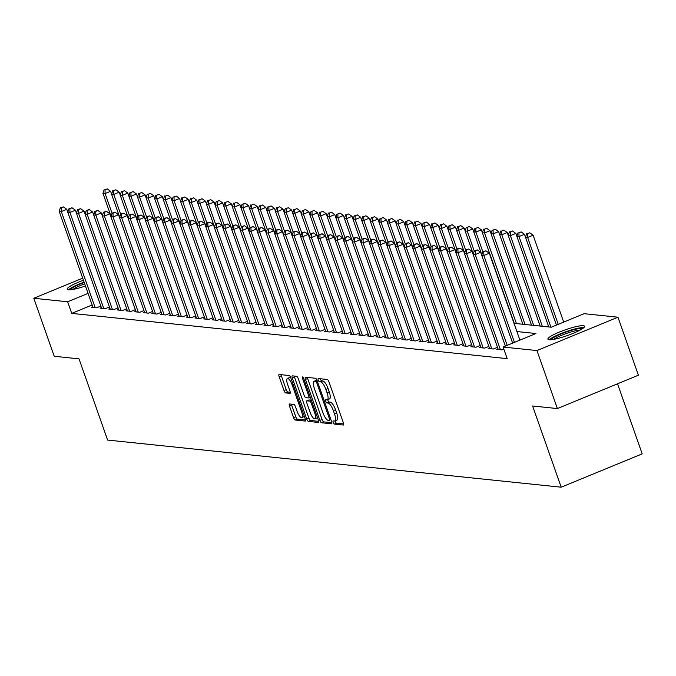 <?xml version="1.0" encoding="UTF-8"?>
<svg xmlns="http://www.w3.org/2000/svg" width="676" height="676" viewBox="0 0 676 676"><rect width="100%" height="100%" fill="white"/><g stroke="black" fill="none" stroke-linecap="round" stroke-linejoin="round"><path stroke-width="1.01" d="M333.192 422.441A1.715 0.532 -112.4 0 0 334.341 424.097L343.34 425.035A2.442 0.76 -112.4 0 0 343.467 425.018A2.442 0.76 -112.4 0 0 343.383 422.846L328.942 381.847A2.442 0.76 -112.4 0 0 327.294 379.481L318.303 378.543A1.715 0.532 -112.4 0 0 318.21 378.56A1.715 0.532 -112.4 0 0 318.269 380.081A1.715 0.532 -112.4 0 0 319.427 381.737L320.593 381.855A7.825 2.434 -112.4 0 1 325.866 389.427L327.066 392.84A7.825 2.434 -112.4 0 1 327.336 399.795A7.825 2.434 -112.4 0 1 326.922 399.846L325.764 399.727A1.715 0.532 -112.4 0 0 325.671 399.736A1.715 0.532 -112.4 0 0 325.731 401.257A1.715 0.532 -112.4 0 0 326.888 402.913L328.046 403.04A7.825 2.434 -112.4 0 1 333.327 410.611L334.527 414.025A7.825 2.434 -112.4 0 1 334.797 420.979A7.825 2.434 -112.4 0 1 334.383 421.03L333.217 420.911A1.715 0.532 -112.4 0 0 333.133 420.92A1.715 0.532 -112.4 0 0 333.192 422.441M335.186 420.818A1.715 0.532 -112.4 0 0 335.38 421.537A1.715 0.532 -112.4 0 0 336.53 423.193L343.661 423.936M320.331 378.754A1.715 0.532 -112.4 0 0 320.458 379.177A1.715 0.532 -112.4 0 0 321.615 380.833L322.782 380.951L320.593 381.855M327.725 399.634A1.715 0.532 -112.4 0 0 327.919 400.361A1.715 0.532 -112.4 0 0 329.077 402.017L330.234 402.135L328.046 403.04M85.455 286.007A19.427 3.05 160.6 0 1 68.437 289.793A19.427 3.05 160.6 0 1 67.186 289.218A19.427 3.05 160.6 0 1 83.435 280.27M583.329 325.688A19.427 3.05 160.6 0 1 584.571 326.263A19.427 3.05 160.6 0 1 570.164 334.527A19.427 3.05 160.6 0 1 549.174 339.749A19.427 3.05 160.6 0 1 547.923 339.166A19.427 3.05 160.6 0 1 562.331 330.902A19.427 3.05 160.6 0 1 583.329 325.688M289.565 403.978A2.442 0.76 -112.4 0 0 289.438 403.995A2.442 0.76 -112.4 0 0 289.522 406.166L293.57 417.667A2.442 0.76 -112.4 0 0 295.218 420.033L305.206 421.072A2.442 0.76 -112.4 0 0 305.332 421.055A2.442 0.76 -112.4 0 0 305.248 418.883L290.815 377.884A2.442 0.76 -112.4 0 0 289.167 375.518L279.18 374.479A2.442 0.76 -112.4 0 0 279.044 374.496A2.442 0.76 -112.4 0 0 279.129 376.667L284.03 390.559A2.442 0.76 -112.4 0 0 285.678 392.925L289.945 393.373A2.442 0.76 -112.4 0 0 290.08 393.356A2.442 0.76 -112.4 0 0 289.996 391.184L287.57 384.289A6.54 2.028 -112.4 0 1 287.342 378.484A6.54 2.028 -112.4 0 1 292.091 384.762L301.597 411.752A6.54 2.028 -112.4 0 1 301.826 417.565A6.54 2.028 -112.4 0 1 297.068 411.287L295.488 406.783A2.442 0.76 -112.4 0 0 293.84 404.417L289.565 403.978M514.013 323.339L551.278 327.209L584.115 313.689L617.965 317.205L638.389 375.214L557.379 408.566L532.595 405.989L561.19 487.202L107.619 440.068L79.016 358.855L54.232 356.277L33.8 298.268L82.683 278.149M557.379 408.566L536.955 350.557L503.105 347.041L535.95 333.522L516.903 331.536M92.139 304.986L71.732 313.385L507.194 358.643L503.105 347.041M71.732 313.385L67.642 301.783L33.8 298.268M319.892 420.404A2.442 0.76 -112.4 0 0 321.539 422.77L331.527 423.81A2.442 0.76 -112.4 0 0 331.662 423.793A2.442 0.76 -112.4 0 0 331.578 421.613L317.137 380.622A2.442 0.76 -112.4 0 0 315.489 378.256L305.501 377.216A2.442 0.76 -112.4 0 0 305.375 377.233A2.442 0.76 -112.4 0 0 305.459 379.405L319.892 420.404L322.08 419.5A2.442 0.76 -112.4 0 0 323.728 421.866L331.857 422.711M318.371 422.441L308.383 421.401A2.442 0.76 -112.4 0 1 306.735 419.035L292.294 378.036A2.442 0.76 -112.4 0 1 292.209 375.864A2.442 0.76 -112.4 0 1 292.336 375.848L296.612 376.295A2.442 0.76 -112.4 0 1 298.26 378.653L304.115 395.283A2.442 0.76 -112.4 0 0 305.763 397.649L308.602 397.944A2.442 0.76 -112.4 0 0 308.729 397.927A2.442 0.76 -112.4 0 0 308.645 395.756L302.552 378.442A1.715 0.532 -112.4 0 1 302.493 376.921A1.715 0.532 -112.4 0 1 303.735 378.568L318.413 420.252A2.442 0.76 -112.4 0 1 318.497 422.424A2.442 0.76 -112.4 0 1 318.371 422.441L318.599 422.339M498.035 348.85L496.767 349.374L501.938 349.906L503.848 349.129M489.416 347.954L488.148 348.478L493.319 349.01L497.494 347.295M480.788 347.058L479.521 347.582L484.692 348.115L488.866 346.399M472.169 346.163L470.902 346.687L476.073 347.219L480.247 345.504M463.542 345.267L462.274 345.791L467.446 346.323L471.62 344.608M454.923 344.371L453.655 344.895L458.827 345.428L463.001 343.712M446.295 343.476L445.028 344L450.199 344.532L454.373 342.816M437.676 342.58L436.409 343.104L441.58 343.636L445.754 341.921M429.049 341.684L427.781 342.208L432.961 342.74L437.127 341.025M420.43 340.788L419.162 341.304L424.334 341.845L428.508 340.129M411.811 339.893L410.535 340.408L415.715 340.949L419.88 339.234M403.183 338.997L401.916 339.513L407.087 340.053L411.261 338.338M394.564 338.093L393.288 338.617L398.468 339.158L402.634 337.442M385.937 337.197L384.669 337.721L389.841 338.262L394.015 336.547M377.318 336.302L376.042 336.825L381.222 337.366L385.388 335.651M368.69 335.406L367.423 335.93L372.594 336.471L376.769 334.755M360.071 334.51L358.795 335.034L363.975 335.575L368.141 333.86M351.444 333.614L350.176 334.138L355.348 334.679L359.522 332.964M342.825 332.719L341.549 333.243L346.729 333.783L350.895 332.06M334.197 331.823L332.93 332.347L338.101 332.888L342.276 331.164M325.579 330.927L324.303 331.451L329.482 331.992L333.657 330.268M316.951 330.032L315.684 330.556L320.855 331.096L325.029 329.373M308.332 329.136L307.065 329.66L312.236 330.201L316.41 328.477M299.705 328.24L298.437 328.764L303.608 329.305L307.783 327.581M291.086 327.345L289.818 327.868L294.99 328.401L299.164 326.685M282.458 326.449L281.191 326.973L286.362 327.505L290.536 325.79M273.839 325.553L272.572 326.077L277.743 326.609L281.917 324.894M265.212 324.657L263.944 325.181L269.116 325.714L273.29 323.998M256.593 323.762L255.325 324.286L260.497 324.818L264.671 323.103M247.965 322.866L246.698 323.39L251.869 323.922L256.043 322.207M239.346 321.97L238.079 322.494L243.25 323.027L247.424 321.311M230.727 321.075L229.451 321.599L234.631 322.131L238.797 320.416M222.1 320.179L220.832 320.703L226.004 321.235L230.178 319.52M213.481 319.283L212.205 319.799L217.385 320.339L221.551 318.624M204.853 318.388L203.586 318.903L208.757 319.444L212.932 317.728M196.234 317.492L194.958 318.007L200.138 318.548L204.304 316.833M187.607 316.588L186.339 317.112L191.511 317.652L195.685 315.937M178.988 315.692L177.712 316.216L182.892 316.757L187.058 315.041M170.36 314.796L169.093 315.32L174.264 315.861L178.439 314.146M161.741 313.901L160.465 314.425L165.645 314.965L169.811 313.25M153.114 313.005L151.846 313.529L157.018 314.07L161.192 312.354M144.495 312.109L143.219 312.633L148.399 313.174L152.565 311.45M135.868 311.214L134.6 311.737L139.771 312.278L143.946 310.554M127.249 310.318L125.981 310.842L131.152 311.382L135.327 309.659M118.621 309.422L117.354 309.946L122.525 310.487L126.699 308.763M110.002 308.526L108.735 309.05L113.906 309.591L118.08 307.867M101.375 307.631L100.107 308.155L105.279 308.695L109.453 306.972M100.834 306.076L96.66 307.791L91.488 307.259L92.756 306.735M561.19 487.202L642.2 453.858L617.534 383.807M617.965 317.205L536.955 350.557M88.057 293.384L67.642 301.783M336.572 420.126A7.825 2.434 -112.4 0 0 336.986 420.075A7.825 2.434 -112.4 0 0 336.716 413.12L334.527 414.025M330.234 402.135A7.825 2.434 -112.4 0 1 335.516 409.707L336.716 413.12M329.119 398.95A7.825 2.434 -112.4 0 0 329.525 398.891A7.825 2.434 -112.4 0 0 329.254 391.936L327.066 392.84M322.782 380.951A7.825 2.434 -112.4 0 1 328.054 388.523L329.254 391.936M307.36 377.411A2.442 0.76 -112.4 0 0 307.648 378.501L322.08 419.5M329.474 420.523A1.715 0.532 -112.4 0 0 329.567 420.506A1.715 0.532 -112.4 0 0 329.508 418.985L316.833 383.005A1.715 0.532 -112.4 0 0 315.684 381.349L314.45 381.213A7.825 2.434 -112.4 0 0 314.044 381.272A7.825 2.434 -112.4 0 0 314.315 388.227L322.976 412.825A7.825 2.434 -112.4 0 0 328.249 420.396L329.474 420.523M315.903 380.622A7.825 2.434 -112.4 0 1 316.233 380.368A7.825 2.434 -112.4 0 1 316.638 380.318L317.036 380.36M318.692 421.342L310.571 420.497L308.383 421.401M294.204 376.042A2.442 0.76 -112.4 0 0 294.483 377.132L308.924 418.131A2.442 0.76 -112.4 0 0 310.571 420.497M310.191 412.537A6.54 2.028 -112.4 0 0 314.948 418.824A6.54 2.028 -112.4 0 0 314.72 413.011L311.374 403.496A2.442 0.76 -112.4 0 0 309.726 401.13L306.887 400.834A2.442 0.76 -112.4 0 0 306.76 400.851A2.442 0.76 -112.4 0 0 306.845 403.031L310.191 412.537M314.948 418.824L317.137 417.92A6.54 2.028 -112.4 0 0 317.483 417.607M308.847 400.031A2.442 0.76 -112.4 0 1 308.949 399.955A2.442 0.76 -112.4 0 1 309.076 399.938L311.34 400.175M301.826 417.565L304.014 416.661A6.54 2.028 -112.4 0 0 304.361 416.357M290.874 378.061A6.54 2.028 -112.4 0 0 289.531 377.58L287.342 378.484M281.039 374.673A2.442 0.76 -112.4 0 0 281.326 375.772L286.218 389.663A2.442 0.76 -112.4 0 0 287.866 392.029L290.274 392.274M291.424 404.172A2.442 0.76 -112.4 0 0 291.711 405.262L295.758 416.762A2.442 0.76 -112.4 0 0 297.406 419.128L305.535 419.973M563.708 322.089L533.111 235.197L527.635 237.453L525.48 237.225L556.424 325.088M558.232 324.345L527.635 237.453L527.567 233.693L529.756 232.789L527.567 233.693M525.48 237.225L526.705 233.6M529.756 232.789L533.111 235.197M519.92 340.121L489.323 253.23L483.847 255.477L514.444 342.369M483.779 251.717L485.968 250.821L482.917 251.633L483.779 251.717L483.847 255.477L481.692 255.258L512.636 343.121M489.323 253.23L485.968 250.821M482.917 251.633L481.692 255.258M551.092 339.724A16.815 2.636 160.6 0 1 564.671 332.567A16.815 2.636 160.6 0 1 581.681 328.485A16.815 2.636 160.6 0 1 582.458 328.68M583.87 327.59A19.308 3.025 -19.4 0 0 565.897 331.713A19.308 3.025 -19.4 0 0 549.301 339.758M580.126 330.074A15.565 2.442 -19.4 0 0 566.496 333.429A15.565 2.442 -19.4 0 0 553.779 339.352M70.355 289.767A16.815 2.636 160.6 0 1 73.735 287.131A16.815 2.636 160.6 0 1 84.221 282.509M84.694 283.852A15.565 2.442 -19.4 0 0 75.07 288.111A15.565 2.442 -19.4 0 0 73.042 289.396M84.094 282.145A19.308 3.025 -19.4 0 0 71.893 287.511A19.308 3.025 -19.4 0 0 68.572 289.801M525.497 237.175L524.483 234.302L519.016 236.558L516.861 236.33L548.768 326.947M550.923 327.176L519.016 236.558L518.948 232.797L521.137 231.893L518.948 232.797M516.861 236.33L518.086 232.705M521.137 231.893L524.483 234.302M516.878 236.279L515.864 233.406L510.388 235.662L508.234 235.434L540.149 326.052M542.304 326.28L510.388 235.662L510.321 231.902L512.509 230.998L510.321 231.902M508.234 235.434L509.459 231.809M512.509 230.998L515.864 233.406M508.251 235.383L507.237 232.51L501.769 234.766L499.615 234.538L531.522 325.156M533.677 325.384L501.769 234.766L501.702 231.006L503.89 230.102L501.702 231.006M499.615 234.538L500.84 230.913M503.89 230.102L507.237 232.51M499.632 234.487L498.618 231.615L493.142 233.871L490.987 233.642L522.903 324.26M525.058 324.48L493.142 233.871L493.074 230.11L495.263 229.206L493.074 230.11M490.987 233.642L492.212 230.017M495.263 229.206L498.618 231.615M481.709 255.207L480.695 252.334L475.228 254.582L507.194 345.36M475.16 250.821L477.349 249.926L474.298 250.737L475.16 250.821L475.228 254.582L473.073 254.362L505.378 346.104M480.695 252.334L477.349 249.926M474.298 250.737L473.073 254.362M473.09 254.311L472.076 251.438L466.601 253.686L500.434 349.754M466.533 249.926L468.722 249.03L465.671 249.841L466.533 249.926L466.601 253.686L464.446 253.466L498.28 349.526M472.076 251.438L468.722 249.03M465.671 249.841L464.446 253.466M464.463 253.407L463.449 250.542L457.982 252.79L491.807 348.858M457.914 249.03L460.102 248.134L457.052 248.945L457.914 249.03L457.982 252.79L455.827 252.57L489.652 348.63M463.449 250.542L460.102 248.134M457.052 248.945L455.827 252.57M455.844 252.511L454.83 249.638L449.354 251.895L483.188 347.963M449.287 248.134L451.475 247.239L448.425 248.05L449.287 248.134L449.354 251.895L447.199 251.675L481.033 347.734M454.83 249.638L451.475 247.239M448.425 248.05L447.199 251.675M491.004 233.592L489.999 230.719L484.523 232.975L482.368 232.747L514.275 323.365M516.43 323.584L484.523 232.975L484.455 229.215L486.644 228.311L484.455 229.215M482.368 232.747L483.593 229.122M486.644 228.311L489.999 230.719M447.216 251.616L446.211 248.743L440.735 250.999L474.56 347.067M440.667 247.239L442.856 246.334L439.806 247.154L440.667 247.239L440.735 250.999L438.58 250.779L472.406 346.839M446.211 248.743L442.856 246.334M439.806 247.154L438.58 250.779M482.385 232.696L481.371 229.823L475.896 232.079L473.741 231.851L481.836 254.835M482.85 251.827L475.896 232.079L475.828 228.319L478.017 227.415L475.828 228.319M473.741 231.851L474.966 228.226M478.017 227.415L481.371 229.823M438.597 250.72L437.583 247.847L432.108 250.103L465.941 346.171M432.04 246.343L434.229 245.439L431.178 246.258L432.04 246.343L432.108 250.103L429.953 249.883L463.787 345.943M437.583 247.847L434.229 245.439M431.178 246.258L429.953 249.883M473.758 231.8L472.752 228.927L467.277 231.184L465.122 230.955L473.208 253.939M474.231 250.931L467.277 231.184L467.209 227.423L469.397 226.519L467.209 227.423M465.122 230.955L466.347 227.33M469.397 226.519L472.752 228.927M429.97 249.824L428.964 246.951L423.489 249.207L457.314 345.275M423.421 245.447L425.61 244.543L422.559 245.354L423.421 245.447L423.489 249.207L421.334 248.988L455.159 345.047M428.964 246.951L425.61 244.543M422.559 245.354L421.334 248.988M465.139 230.905L464.125 228.032L458.649 230.288L456.494 230.06L464.589 253.044M465.603 250.035L458.649 230.288L458.582 226.528L460.778 225.623L458.582 226.528M456.494 230.06L457.72 226.435M460.778 225.623L464.125 228.032M421.351 248.929L420.337 246.056L414.861 248.312L448.695 344.38M414.794 244.551L416.991 243.647L413.932 244.459L414.794 244.551L414.861 248.312L412.706 248.084L446.54 344.152M420.337 246.056L416.991 243.647M413.932 244.459L412.706 248.084M456.511 230.009L455.506 227.136L450.03 229.392L447.875 229.164L455.962 252.148M456.984 249.14L450.03 229.392L449.962 225.632L452.151 224.728L449.962 225.632M447.875 229.164L449.101 225.539M452.151 224.728L455.506 227.136M447.892 229.113L446.878 226.24L441.403 228.496L439.248 228.268L447.343 251.252M448.357 248.244L441.403 228.496L441.335 224.736L443.532 223.832L441.335 224.736M439.248 228.268L440.473 224.643M443.532 223.832L446.878 226.24M439.265 228.218L438.259 225.345L432.784 227.592L430.629 227.373L438.724 250.357M439.738 247.348L432.784 227.592L432.716 223.84L434.905 222.936L432.716 223.84M430.629 227.373L431.854 223.748M434.905 222.936L438.259 225.345M430.646 227.322L429.632 224.449L424.156 226.697L422.001 226.477L430.097 249.461M431.111 246.453L424.156 226.697L424.097 222.945L426.286 222.041L424.097 222.945M422.001 226.477L423.227 222.852M426.286 222.041L429.632 224.449M422.018 226.426L421.013 223.553L415.537 225.801L413.382 225.581L421.478 248.565M422.492 245.557L415.537 225.801L415.47 222.041L417.658 221.145L415.47 222.041M413.382 225.581L414.608 221.956M417.658 221.145L421.013 223.553M413.399 225.53L412.385 222.657L406.91 224.905L404.755 224.685L412.85 247.669M413.873 244.661L406.91 224.905L406.851 221.145L409.039 220.249L406.851 221.145M404.755 224.685L405.989 221.06M409.039 220.249L412.385 222.657M404.772 224.635L403.766 221.762L398.291 224.01L396.136 223.79L404.231 246.765M405.245 243.757L398.291 224.01L398.223 220.249L400.412 219.354L398.223 220.249M396.136 223.79L397.361 220.165M400.412 219.354L403.766 221.762M396.153 223.739L395.139 220.866L389.672 223.114L387.509 222.894L395.604 245.87M396.626 242.861L389.672 223.114L389.604 219.354L391.793 218.458L389.604 219.354M387.509 222.894L388.742 219.269M391.793 218.458L395.139 220.866M387.534 222.843L386.52 219.97L381.044 222.218L378.89 221.998L386.985 244.974M387.999 241.966L381.044 222.218L380.977 218.458L383.165 217.562L380.977 218.458M378.89 221.998L380.115 218.373M383.165 217.562L386.52 219.97M378.906 221.939L377.892 219.075L372.425 221.322L370.262 221.103L378.357 244.078M379.38 241.07L372.425 221.322L372.358 217.562L374.546 216.666L372.358 217.562M370.262 221.103L371.496 217.478M374.546 216.666L377.892 219.075M370.287 221.044L369.273 218.171L363.798 220.427L361.643 220.207L369.738 243.183M370.752 240.174L363.798 220.427L363.73 216.666L365.919 215.771L363.73 216.666M361.643 220.207L362.868 216.582M365.919 215.771L369.273 218.171M361.66 220.148L360.646 217.275L355.179 219.531L353.024 219.311L361.111 242.287M362.133 239.279L355.179 219.531L355.111 215.771L357.3 214.875L355.111 215.771M353.024 219.311L354.249 215.686M357.3 214.875L360.646 217.275M412.723 248.033L411.718 245.16L406.242 247.416L440.068 343.484M406.175 243.656L408.363 242.752L405.313 243.563L406.175 243.656L406.242 247.416L404.087 247.188L437.913 343.256M411.718 245.16L408.363 242.752M405.313 243.563L404.087 247.188M404.104 247.137L403.09 244.264L397.615 246.52L431.449 342.588M397.547 242.76L399.744 241.856L396.685 242.667L397.547 242.76L397.615 246.52L395.46 246.292L429.294 342.36M403.09 244.264L399.744 241.856M396.685 242.667L395.46 246.292M395.477 246.241L394.471 243.368L388.996 245.625L422.821 341.693M388.928 241.864L391.117 240.96L388.066 241.771L388.928 241.864L388.996 245.625L386.841 245.396L420.666 341.464M394.471 243.368L391.117 240.96M388.066 241.771L386.841 245.396M386.858 245.346L385.844 242.473L380.368 244.729L414.202 340.797M380.301 240.969L382.498 240.065L379.439 240.876L380.301 240.969L380.368 244.729L378.214 244.501L412.047 340.569M385.844 242.473L382.498 240.065M379.439 240.876L378.214 244.501M378.23 244.45L377.225 241.577L371.749 243.833L405.575 339.893M371.682 240.073L373.87 239.169L370.82 239.98L371.682 240.073L371.749 243.833L369.595 243.605L403.42 339.673M377.225 241.577L373.87 239.169M370.82 239.98L369.595 243.605M369.611 243.554L368.597 240.681L363.122 242.938L396.956 338.997M363.063 239.177L365.251 238.273L362.192 239.084L363.063 239.177L363.122 242.938L360.967 242.709L394.801 338.777M368.597 240.681L365.251 238.273M362.192 239.084L360.967 242.709M360.984 242.659L359.978 239.786L354.503 242.042L388.337 338.101M354.435 238.282L356.624 237.377L353.573 238.189L354.435 238.282L354.503 242.042L352.348 241.814L386.173 337.882M359.978 239.786L356.624 237.377M353.573 238.189L352.348 241.814M352.365 241.763L351.351 238.89L345.884 241.146L379.709 337.206M345.816 237.386L348.005 236.482L344.954 237.293L345.816 237.386L345.884 241.146L343.721 240.918L377.554 336.986M351.351 238.89L348.005 236.482M344.954 237.293L343.721 240.918M343.746 240.867L342.732 237.994L337.256 240.25L371.09 336.31M337.189 236.49L339.377 235.586L336.327 236.397L337.189 236.49L337.256 240.25L335.102 240.022L368.927 336.09M342.732 237.994L339.377 235.586M336.327 236.397L335.102 240.022M335.119 239.972L334.105 237.099L328.637 239.355L362.463 335.414M328.57 235.594L330.758 234.69L327.708 235.501L328.57 235.594L328.637 239.355L326.474 239.127L360.308 335.195M334.105 237.099L330.758 234.69M327.708 235.501L326.474 239.127M326.5 239.076L325.486 236.203L320.01 238.459L353.844 334.519M319.942 234.699L322.131 233.795L319.08 234.606L319.942 234.699L320.01 238.459L317.855 238.231L351.689 334.299M325.486 236.203L322.131 233.795M319.08 234.606L317.855 238.231M317.872 238.18L316.858 235.307L311.391 237.555L345.216 333.623M311.323 233.803L313.512 232.899L310.461 233.71L311.323 233.803L311.391 237.555L309.228 237.335L343.062 333.403M316.858 235.307L313.512 232.899M310.461 233.71L309.228 237.335M353.041 219.252L352.027 216.379L346.551 218.635L344.397 218.416L352.492 241.391M353.506 238.383L346.551 218.635L346.484 214.875L348.672 213.971L346.484 214.875M344.397 218.416L345.622 214.791M348.672 213.971L352.027 216.379M344.414 218.356L343.4 215.483L337.932 217.74L335.778 217.52L343.864 240.495M344.887 237.487L337.932 217.74L337.865 213.979L340.053 213.075L337.865 213.979M335.778 217.52L337.003 213.886M340.053 213.075L343.4 215.483M335.795 217.461L334.781 214.588L329.305 216.844L327.15 216.616L335.245 239.6M336.259 236.592L329.305 216.844L329.237 213.084L331.426 212.179L329.237 213.084M327.15 216.616L328.375 212.991M331.426 212.179L334.781 214.588M327.167 216.565L326.153 213.692L320.686 215.948L318.531 215.72L326.618 238.704M327.64 235.696L320.686 215.948L320.618 212.188L322.807 211.284L320.618 212.188M318.531 215.72L319.756 212.095M322.807 211.284L326.153 213.692M309.253 237.284L308.239 234.411L302.764 236.659L336.597 332.727M302.696 232.899L304.884 232.003L301.834 232.814L302.696 232.899L302.764 236.659L300.609 236.439L334.443 332.507M308.239 234.411L304.884 232.003M301.834 232.814L300.609 236.439M300.626 236.389L299.612 233.516L294.144 235.763L327.97 331.832M294.077 232.003L296.265 231.107L293.215 231.919L294.077 232.003L294.144 235.763L291.99 235.544L325.815 331.612M299.612 233.516L296.265 231.107M293.215 231.919L291.99 235.544M292.007 235.493L290.993 232.62L285.517 234.868L319.351 330.936M285.449 231.107L287.638 230.212L284.588 231.023L285.449 231.107L285.517 234.868L283.362 234.648L317.196 330.716M290.993 232.62L287.638 230.212M284.588 231.023L283.362 234.648M283.379 234.597L282.365 231.724L276.898 233.972L310.723 330.04M276.83 230.212L279.019 229.316L275.969 230.127L276.83 230.212L276.898 233.972L274.743 233.752L308.569 329.812M282.365 231.724L279.019 229.316M275.969 230.127L274.743 233.752M318.548 215.669L317.534 212.796L312.058 215.052L309.904 214.824L317.999 237.808M319.013 234.8L312.058 215.052L311.991 211.292L314.179 210.388L311.991 211.292M309.904 214.824L311.129 211.199M314.179 210.388L317.534 212.796M274.76 233.702L273.746 230.829L268.271 233.076L302.104 329.144M268.203 229.316L270.392 228.42L267.341 229.232L268.203 229.316L268.271 233.076L266.116 232.857L299.95 328.916M273.746 230.829L270.392 228.42M267.341 229.232L266.116 232.857M309.921 214.774L308.915 211.901L303.44 214.157L301.285 213.929L309.371 236.913M310.394 233.904L303.44 214.157L303.372 210.397L305.56 209.492L303.372 210.397M301.285 213.929L302.51 210.304M305.56 209.492L308.915 211.901M266.133 232.797L265.119 229.933L259.652 232.181L293.477 328.249M259.584 228.42L261.773 227.525L258.722 228.336L259.584 228.42L259.652 232.181L257.497 231.961L291.322 328.021M265.119 229.933L261.773 227.525M258.722 228.336L257.497 231.961M301.302 213.878L300.288 211.005L294.812 213.261L292.657 213.033L300.752 236.017M301.766 233.009L294.812 213.261L294.744 209.501L296.933 208.597L294.744 209.501M292.657 213.033L293.883 209.408M296.933 208.597L300.288 211.005M257.514 231.902L256.5 229.037L251.024 231.285L284.858 327.353M250.957 227.525L253.145 226.629L250.095 227.44L250.957 227.525L251.024 231.285L248.869 231.065L282.703 327.125M256.5 229.037L253.145 226.629M250.095 227.44L248.869 231.065M292.674 212.982L291.669 210.109L286.193 212.365L284.038 212.137L292.125 235.121M293.147 232.113L286.193 212.365L286.125 208.605L288.314 207.701L286.125 208.605M284.038 212.137L285.264 208.512M288.314 207.701L291.669 210.109M248.886 231.006L247.881 228.133L242.405 230.389L276.23 326.457M242.338 226.629L244.526 225.733L241.476 226.544L242.338 226.629L242.405 230.389L240.25 230.17L274.076 326.229M247.881 228.133L244.526 225.733M241.476 226.544L240.25 230.17M284.055 212.087L283.041 209.214L277.566 211.47L275.411 211.242L283.506 234.226M284.52 231.217L277.566 211.47L277.498 207.709L279.695 206.805L277.498 207.709M275.411 211.242L276.636 207.616M279.695 206.805L283.041 209.214M240.267 230.11L239.253 227.237L233.778 229.494L267.611 325.562M233.71 225.733L235.899 224.829L232.848 225.649L233.71 225.733L233.778 229.494L231.623 229.274L265.457 325.333M239.253 227.237L235.899 224.829M232.848 225.649L231.623 229.274M275.428 211.191L274.422 208.318L268.947 210.574L266.792 210.346L274.878 233.33M275.901 230.322L268.947 210.574L268.879 206.814L271.068 205.91L268.879 206.814M266.792 210.346L268.017 206.721M271.068 205.91L274.422 208.318M231.64 229.215L230.634 226.342L225.159 228.598L258.984 324.666M225.091 224.838L227.28 223.933L224.229 224.745L225.091 224.838L225.159 228.598L223.004 228.378L256.829 324.438M230.634 226.342L227.28 223.933M224.229 224.745L223.004 228.378M266.809 210.295L265.795 207.422L260.319 209.678L258.164 209.45L266.26 232.434M267.274 229.426L260.319 209.678L260.252 205.918L262.449 205.014L260.252 205.918M258.164 209.45L259.39 205.825M262.449 205.014L265.795 207.422M223.021 228.319L222.007 225.446L216.531 227.702L250.365 323.77M216.464 223.942L218.661 223.038L215.602 223.849L216.464 223.942L216.531 227.702L214.376 227.474L248.21 323.542M222.007 225.446L218.661 223.038M215.602 223.849L214.376 227.474M258.181 209.399L257.176 206.526L251.7 208.783L249.545 208.554L257.64 231.538M258.654 228.53L251.7 208.783L251.633 205.022L253.821 204.118L251.633 205.022M249.545 208.554L250.771 204.929M253.821 204.118L257.176 206.526M214.393 227.423L213.388 224.55L207.912 226.806L241.738 322.875M207.845 223.046L210.033 222.142L206.983 222.953L207.845 223.046L207.912 226.806L205.757 226.578L239.583 322.646M213.388 224.55L210.033 222.142M206.983 222.953L205.757 226.578M249.562 208.504L248.548 205.631L243.073 207.887L240.918 207.659L249.013 230.643M250.027 227.635L243.073 207.887L243.005 204.127L245.202 203.222L243.005 204.127M240.918 207.659L242.143 204.034M245.202 203.222L248.548 205.631M205.774 226.528L204.76 223.655L199.285 225.911L233.119 321.979M199.217 222.15L201.414 221.246L198.355 222.058L199.217 222.15L199.285 225.911L197.13 225.683L230.964 321.751M204.76 223.655L201.414 221.246M198.355 222.058L197.13 225.683M240.935 207.608L239.929 204.735L234.454 206.991L232.299 206.763L240.394 229.747M241.408 226.739L234.454 206.991L234.386 203.231L236.575 202.327L234.386 203.231M232.299 206.763L233.524 203.138M236.575 202.327L239.929 204.735M197.147 225.632L196.141 222.759L190.666 225.015L224.491 321.083M190.598 221.255L192.787 220.351L189.736 221.162L190.598 221.255L190.666 225.015L188.511 224.787L222.336 320.855M196.141 222.759L192.787 220.351M189.736 221.162L188.511 224.787M232.316 206.712L231.302 203.839L225.826 206.087L223.671 205.867L231.767 228.851M232.789 225.843L225.826 206.087L225.767 202.335L227.956 201.431L225.767 202.335M223.671 205.867L224.897 202.242M227.956 201.431L231.302 203.839M188.528 224.736L187.514 221.863L182.038 224.119L215.872 320.187M181.979 220.359L184.168 219.455L181.109 220.266L181.979 220.359L182.038 224.119L179.884 223.891L213.717 319.959M187.514 221.863L184.168 219.455M181.109 220.266L179.884 223.891M223.688 205.817L222.683 202.944L217.207 205.191L215.052 204.972L223.148 227.956M224.162 224.947L217.207 205.191L217.14 201.431L219.328 200.535L217.14 201.431M215.052 204.972L216.278 201.347M219.328 200.535L222.683 202.944M179.9 223.84L178.895 220.968L173.419 223.224L207.253 319.283M173.352 219.463L175.54 218.559L172.49 219.37L173.352 219.463L173.419 223.224L171.265 222.995L205.09 319.064M178.895 220.968L175.54 218.559M172.49 219.37L171.265 222.995M215.069 204.921L214.055 202.048L208.588 204.296L206.425 204.076L214.52 227.06M215.543 224.052L208.588 204.296L208.521 200.535L210.709 199.64L208.521 200.535M206.425 204.076L207.659 200.451M210.709 199.64L214.055 202.048M171.281 222.945L170.267 220.072L164.792 222.328L198.626 318.388M164.733 218.568L166.921 217.664L163.871 218.475L164.733 218.568L164.792 222.328L162.637 222.1L196.471 318.168M170.267 220.072L166.921 217.664M163.871 218.475L162.637 222.1M206.45 204.025L205.436 201.152L199.961 203.4L197.806 203.18L205.901 226.156M206.915 223.156L199.961 203.4L199.893 199.64L202.082 198.744L199.893 199.64M197.806 203.18L199.031 199.555M202.082 198.744L205.436 201.152M162.654 222.049L161.649 219.176L156.173 221.432L190.007 317.492M156.105 217.672L158.294 216.768L155.243 217.579L156.105 217.672L156.173 221.432L154.018 221.204L187.844 317.272M161.649 219.176L158.294 216.768M155.243 217.579L154.018 221.204M197.823 203.13L196.809 200.257L191.342 202.504L189.179 202.285L197.274 225.26M198.296 222.252L191.342 202.504L191.274 198.744L193.463 197.848L191.274 198.744M189.179 202.285L190.412 198.659M193.463 197.848L196.809 200.257M154.035 221.153L153.021 218.28L147.554 220.537L181.379 316.596M147.486 216.776L149.675 215.872L146.624 216.683L147.486 216.776L147.554 220.537L145.391 220.308L179.224 316.376M153.021 218.28L149.675 215.872M146.624 216.683L145.391 220.308M189.204 202.234L188.19 199.361L182.714 201.609L180.56 201.389L188.655 224.364M189.669 221.356L182.714 201.609L182.647 197.848L184.835 196.953L182.647 197.848M180.56 201.389L181.785 197.764M184.835 196.953L188.19 199.361M145.416 220.258L144.402 217.385L138.926 219.641L172.76 315.7M138.859 215.881L141.047 214.976L137.997 215.788L138.859 215.881L138.926 219.641L136.772 219.413L170.597 315.481M144.402 217.385L141.047 214.976M137.997 215.788L136.772 219.413M180.576 201.338L179.562 198.465L174.095 200.713L171.932 200.493L180.027 223.469M181.05 220.46L174.095 200.713L174.028 196.953L176.216 196.057L174.028 196.953M171.932 200.493L173.166 196.868M176.216 196.057L179.562 198.465M136.789 219.362L135.775 216.489L130.307 218.745L164.133 314.805M130.24 214.985L132.428 214.081L129.378 214.892L130.24 214.985L130.307 218.745L128.144 218.517L161.978 314.585M135.775 216.489L132.428 214.081M129.378 214.892L128.144 218.517M171.957 200.434L170.944 197.569L165.468 199.817L163.313 199.597L171.408 222.573M172.422 219.565L165.468 199.817L165.4 196.057L167.589 195.161L165.4 196.057M163.313 199.597L164.538 195.972M167.589 195.161L170.944 197.569M128.17 218.466L127.156 215.593L121.68 217.849L155.514 313.909M121.612 214.089L123.801 213.185L120.751 213.996L121.612 214.089L121.68 217.849L119.525 217.621L153.359 313.689M127.156 215.593L123.801 213.185M120.751 213.996L119.525 217.621M163.33 199.538L162.316 196.665L156.849 198.921L154.694 198.702L162.781 221.677M163.803 218.669L156.849 198.921L156.781 195.161L158.97 194.266L156.781 195.161M154.694 198.702L155.919 195.077M158.97 194.266L162.316 196.665M119.542 217.571L118.528 214.698L113.061 216.945L146.886 313.013M112.993 213.194L115.182 212.289L112.131 213.101L112.993 213.194L113.061 216.945L110.898 216.726L144.732 312.794M118.528 214.698L115.182 212.289M112.131 213.101L110.898 216.726M154.711 198.643L153.697 195.77L148.221 198.026L146.067 197.806L154.162 220.782M155.176 217.773L148.221 198.026L148.154 194.266L150.342 193.361L148.154 194.266M146.067 197.806L147.292 194.181M150.342 193.361L153.697 195.77M110.923 216.675L109.909 213.802L104.434 216.05L138.267 312.118M104.366 212.298L106.554 211.394L103.504 212.205L104.366 212.298L104.434 216.05L102.279 215.83L136.113 311.898M109.909 213.802L106.554 211.394M103.504 212.205L102.279 215.83M146.084 197.747L145.07 194.874L139.602 197.13L137.448 196.91L145.534 219.886M146.557 216.878L139.602 197.13L139.535 193.37L141.723 192.466L139.535 193.37M137.448 196.91L138.673 193.285M141.723 192.466L145.07 194.874M102.296 215.779L101.282 212.906L95.815 215.154L129.64 311.222M95.747 211.394L97.936 210.498L94.885 211.309L95.747 211.394L95.815 215.154L93.66 214.934L127.485 311.002M101.282 212.906L97.936 210.498M94.885 211.309L93.66 214.934M137.465 196.851L136.451 193.978L130.975 196.234L128.82 196.015L136.915 218.99M137.929 215.982L130.975 196.234L130.907 192.474L133.096 191.57L130.907 192.474M128.82 196.015L130.046 192.381M133.096 191.57L136.451 193.978M93.677 214.883L92.663 212.011L87.187 214.258L121.021 310.326M87.119 210.498L89.308 209.602L86.258 210.413L87.119 210.498L87.187 214.258L85.032 214.038L118.866 310.107M92.663 212.011L89.308 209.602M86.258 210.413L85.032 214.038M128.837 195.956L127.823 193.082L122.356 195.339L120.201 195.111L128.288 218.095M129.31 215.086L122.356 195.339L122.288 191.578L124.477 190.674L122.288 191.578M120.201 195.111L121.426 191.485M124.477 190.674L127.823 193.082M85.049 213.988L84.035 211.115L78.568 213.362L112.393 309.431M78.501 209.602L80.689 208.707L77.639 209.518L78.501 209.602L78.568 213.362L76.413 213.143L110.239 309.211M84.035 211.115L80.689 208.707M77.639 209.518L76.413 213.143M120.218 195.06L119.204 192.187L113.729 194.443L111.574 194.215L119.669 217.199M120.683 214.191L113.729 194.443L113.661 190.683L115.849 189.779L113.661 190.683M111.574 194.215L112.799 190.59M115.849 189.779L119.204 192.187M76.43 213.092L75.416 210.219L69.941 212.467L103.774 308.535M69.873 208.707L72.062 207.811L69.011 208.622L69.873 208.707L69.941 212.467L67.786 212.247L101.62 308.307M75.416 210.219L72.062 207.811M69.011 208.622L67.786 212.247M111.591 194.164L110.585 191.291L105.11 193.547L102.955 193.319L111.041 216.303M112.064 213.295L105.11 193.547L105.042 189.787L107.231 188.883L105.042 189.787M102.955 193.319L104.18 189.694M107.231 188.883L110.585 191.291M67.803 212.196L66.797 209.323L61.322 211.571L95.147 307.639M61.254 207.811L63.443 206.915L60.392 207.726L61.254 207.811L61.322 211.571L59.167 211.351L92.992 307.411M66.797 209.323L63.443 206.915M60.392 207.726L59.167 211.351M336.53 423.193L334.341 424.097M321.615 380.833L319.427 381.737M329.077 402.017L326.888 402.913M335.516 409.707L333.327 410.611M328.054 388.523L325.866 389.427M307.648 378.501L305.459 379.405M323.728 421.866L321.539 422.77M330.505 418.579L329.508 418.985M317.83 382.591L316.833 383.005M317.179 380.732L315.684 381.349M316.638 380.318L314.45 381.213M308.924 418.131L306.735 419.035M294.483 377.132L292.294 378.036M310.309 397.243L308.831 397.851M309.642 395.342L308.645 395.756M303.516 378.045L302.552 378.442M315.717 412.597L314.72 413.011M312.371 403.09L311.374 403.496M311.433 400.429L309.726 401.13M309.076 399.938L306.887 400.834M302.594 411.346L301.597 411.752M293.088 384.357L292.091 384.762M287.866 392.029L285.678 392.925M286.218 389.663L284.03 390.559M281.326 375.772L279.129 376.667M297.406 419.128L295.218 420.033M295.758 416.762L293.57 417.667M291.711 405.262L289.522 406.166M336.986 420.075L334.797 420.979M329.525 398.891L327.336 399.795M316.233 380.368L314.044 381.272M310.318 397.268L308.729 397.927M308.949 399.955L306.76 400.851"/></g></svg>
